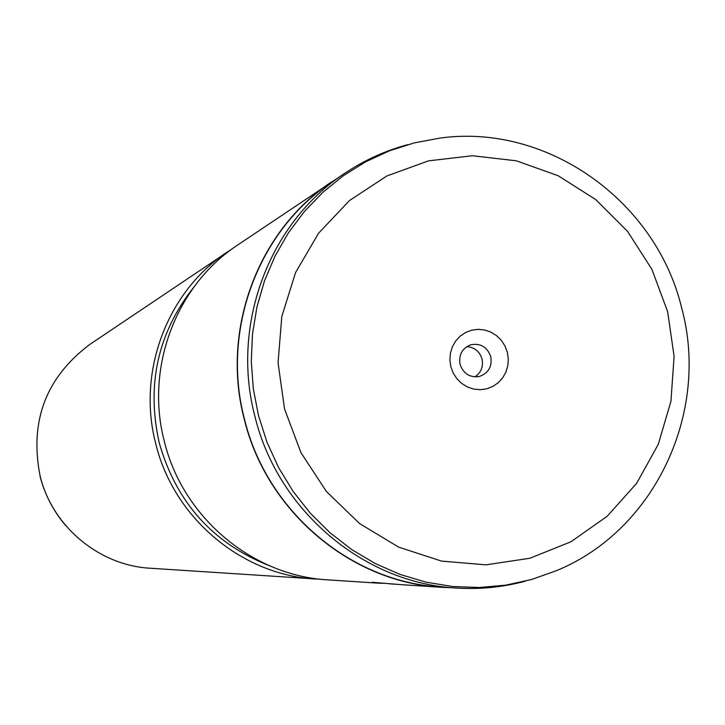 <?xml version="1.0" encoding="UTF-8"?>
<svg xmlns="http://www.w3.org/2000/svg" width="725" height="725" viewBox="0 0 725 725"><rect width="100%" height="100%" fill="white"/><g stroke="black" fill="none" stroke-linecap="round" stroke-linejoin="round"><path stroke-width="1.09" d="M407.55 144.701C385.129 150.764 364.177 160.307 344.692 173.338C269.038 222.792 230.604 325.09 254.973 416.612C277.847 510.835 364.077 583.281 456.469 588.048C479.859 589.525 502.778 587.241 525.208 581.214M450.841 366.705L453.225 373.067L456.913 378.749L461.707 383.452L467.389 386.96L473.652 389.08L480.177 389.715L486.656 388.836L492.755 386.488L498.157 382.791L502.615 377.933L505.887 372.161L507.826 365.753L508.325 359.038L507.373 352.35L505.008 346.015L501.347 340.36L496.571 335.657L490.925 332.15L484.69 330.002L478.165 329.34L471.694 330.183L465.586 332.503L460.148 336.183L455.672 341.031L452.364 346.813L450.406 353.238L449.89 359.99L450.841 366.705M460.085 364.421C463.438 373.774 469.863 377.788 479.352 376.465C488.487 373.176 492.293 366.569 490.762 356.627C487.227 346.976 480.575 343.016 470.806 344.765C462.115 348.272 458.544 354.824 460.085 364.421M474.875 376.882C481.128 372.614 483.512 366.642 482.016 358.975C479.569 351.353 474.467 347.248 466.728 346.65M344.692 173.338L332.403 181.585C258.354 230.006 220.744 330.029 244.561 419.494C266.918 511.596 351.263 582.42 441.706 587.087L456.469 588.048M232.634 248.53L89.927 344.348C45.92 377.399 29.317 421.307 40.129 476.062C52.381 526.595 99.216 565.527 150.274 568.237L321.8 579.357M227.523 251.838C167.221 291.332 136.672 372.043 155.839 444.044C173.819 518.158 242.041 575.197 315.719 579.067M194.046 286.846C157.76 332.766 146.178 384.866 159.31 443.156C176.347 502.507 212.969 543.324 269.183 565.627M340.406 176.22L237.682 245.005C176.039 285.387 144.792 367.974 164.412 441.67C182.818 517.532 252.608 575.913 327.945 579.864L377.933 583.136L372.288 582.275L401.822 584.703M332.222 181.449C258.136 229.925 220.509 330.02 244.352 419.548C266.728 511.714 351.108 582.601 441.616 587.304L451.312 587.712M396.521 584.323L389.234 583.815M385.419 583.344L377.933 583.136M39.993 476.117C44.796 494.668 53.414 511.198 65.83 525.716M258.517 415.661L253.297 388.645L251.285 361.249L252.508 333.872L256.94 306.938L264.498 280.847L275.074 255.979L288.496 232.698L304.536 211.356L322.96 192.234L343.487 175.622L365.79 161.738L389.552 150.773L414.41 142.852L440.012 138.085C547.52 123.141 656.234 201.106 681.708 308.107C710.011 412.153 655.01 530.265 556.592 570.62L531.652 579.483L505.733 585.147L479.234 587.504L452.527 586.507L426.037 582.148L400.146 574.463L375.26 563.561L351.77 549.586L330.029 532.748L310.4 513.291L293.181 491.505L278.645 467.716L267.027 442.304L258.517 415.661M667.634 311.632L651.866 269.283L627.542 231.338L595.796 199.62L558.123 175.704L516.318 160.805L472.383 155.739L428.484 160.85L386.824 175.994L349.522 200.508L318.556 233.242L295.555 272.573L281.798 316.508L278.047 362.772L284.535 408.954L300.947 452.627L326.404 491.487L359.546 523.532L398.596 547.112L441.498 561.096L486.022 564.838L529.884 558.259L570.91 541.793L607.07 516.363L636.659 483.312L658.273 444.307L670.942 401.288L674.096 356.347L667.634 311.632M401.215 584.658L441.616 587.304"/></g></svg>
